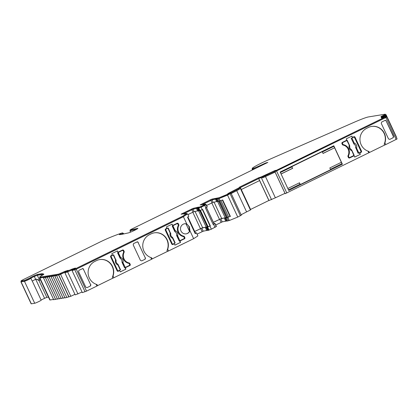 <?xml version="1.0" encoding="UTF-8"?>
<svg xmlns="http://www.w3.org/2000/svg" width="418" height="418" viewBox="0 0 418 418"><rect width="100%" height="100%" fill="white"/><g stroke="black" fill="none" stroke-linecap="round" stroke-linejoin="round"><path stroke-width="0.63" d="M55.453 299.11L53.776 299.748M39.898 277.583A9.719 0.711 -25 0 0 39.553 277.991A9.719 0.711 -25 0 0 39.914 278.022L44.449 277.275L43.561 277.834L46.335 276.967L45.442 277.526L48.216 276.659L47.328 277.218L50.097 276.35L49.209 276.915L50.855 276.23L51.984 276.047L51.095 276.601L55.751 275.431L54.862 275.985L60.589 274.339L65.224 272.108M57.339 298.802L55.657 299.44M59.22 298.494L57.543 299.131M61.106 298.186L59.424 298.823M52.736 275.922L62.977 297.877L61.31 298.509M54.617 275.614L64.858 297.569L63.191 298.201M74.927 294.314L70.825 296.294L65.077 297.893M122.892 233.416L123.378 233.307L122.746 233.678L122.939 234.096M204.491 204.297L203.017 204.872L203.707 204.345L200.086 204.924L210.463 199.752L212.104 199.067L219.168 197.698L227.282 194.38L230.339 192.818L227.768 193.644L239.457 187.562L239.446 187.154L258.658 177.749L261.166 176.929L275.065 170.481L275.833 170.366L275.081 170.889L276.167 170.439L385.485 116.899L386.112 116.533L385.981 116.162L381.519 118.127L381.347 117.636L385.736 115.472L385.61 115.117L381.148 117.082L380.976 116.596L385.359 114.433L385.234 114.187L368.498 116.925A23.805 1.745 -25 0 0 353.607 122.521L267.666 160.198A13.413 0.982 -25 0 0 252.242 168.423A13.413 0.982 -25 0 0 252.373 168.491A8.036 0.59 -25 0 0 252.592 168.475L252.968 168.412A8.036 0.59 -25 0 0 260.148 165.549L265.404 163.104L267.844 162.409L259.217 166.62A4.373 0.319 -25 0 0 258.643 166.902L131.33 229.252L130.139 229.994L137.611 228.364A5.345 0.392 -25 0 1 137.903 228.359A5.345 0.392 -25 0 1 133.985 230.616A5.345 0.392 -25 0 1 128.504 232.878L121.434 234.425A10.204 0.747 155 0 1 121.262 234.456A10.204 0.747 155 0 1 121.11 234.477L119.302 234.602L121.972 233.014A40.327 2.952 155 0 0 110.843 237.131A40.379 2.957 -25 0 0 110.618 237.225A14.092 1.029 -25 0 0 100.283 241.891L23.868 279.313A4.373 0.319 -25 0 0 21.031 280.98A4.373 0.319 -25 0 0 21.198 280.99L24.584 280.436L30.148 277.834A4.128 0.303 155 0 1 34.025 275.76L37.421 274.427L41.063 273.832A49.073 3.595 155 0 1 42.579 273.774L43.775 274.093A10.204 0.747 155 0 1 43.838 274.135A10.204 0.747 155 0 1 41.659 275.708A9.233 0.674 -25 0 0 39.684 277.129A9.233 0.674 -25 0 0 40.029 277.155L58.713 274.098L64.942 271.366L68.286 270.305L65.192 272.04L72.089 269.093L75.433 268.027L72.34 269.767L75.867 268.534L182.786 216.169L186.883 213.509L185.853 213.462L184.014 214.178L184.704 213.65L181.083 214.23L182.029 213.676L193.1 208.378L198.581 207.082L197.803 207.6L198.341 207.516L200.865 206.497L204.177 204.872L205.421 204.073L204.491 204.297M130.071 229.989L130.447 230.652L136.493 229.33M122.615 250.006A0.972 0.935 -99.3 0 1 123.488 250.565L123.9 251.443A0.972 0.935 -99.3 0 1 123.88 252.326A7.289 7.033 80.7 0 0 128.849 262.979A0.972 0.935 -99.3 0 1 129.528 263.518L129.941 264.395A0.972 0.935 -99.3 0 1 129.502 265.691L125.071 267.86L129.502 265.691M128.849 262.979L129.099 262.938A7.289 7.033 -99.3 0 1 124.13 252.284L123.88 252.326M184.463 223.802A5.1 4.922 -99.3 0 1 185.994 223.844C187.118 224.147 188.11 225.124 188.988 226.786L189.495 231.342A5.1 4.922 -99.3 0 1 186.114 233.866M189.971 230.804L189.364 226.723L186.768 223.928A5.1 4.922 80.7 0 0 180.978 230.987A5.1 4.922 80.7 0 0 189.971 230.804L193.644 238.673L168.517 250.983L167.707 249.253A12.388 11.955 -99.3 0 0 154.409 232.816A12.388 11.955 -99.3 0 0 151.185 233.845L149.498 234.67A12.388 11.955 80.7 0 0 143.949 251.145A12.388 11.955 80.7 0 0 150.814 257.525L151.776 257.937L152.215 258.883L167.419 251.437L166.981 250.492L167.707 249.253M113.059 276.016A12.388 11.955 -99.3 0 0 99.756 259.578A12.388 11.955 -99.3 0 0 96.537 260.607L94.849 261.433A12.388 11.955 80.7 0 0 89.3 277.907A12.388 11.955 80.7 0 0 96.166 284.287L97.128 284.705L97.566 285.646L112.771 278.2L112.332 277.259L113.059 276.016L113.868 277.745L151.624 259.254L150.814 257.525M369.418 152.507L368.979 151.567L368.018 151.149A12.388 11.955 80.7 0 1 359.976 140.093A12.388 11.955 80.7 0 1 366.701 128.3L368.389 127.469A12.388 11.955 -99.3 0 1 371.612 126.44A12.388 11.955 -99.3 0 1 384.382 133.394A12.388 11.955 -99.3 0 1 384.915 142.878L384.184 144.121L384.623 145.062L285.18 193.67M371.487 126.466A12.388 11.955 -99.3 0 1 384.132 133.436A12.388 11.955 -99.3 0 1 384.184 144.121M32.285 281.095L41.178 300.171A3.642 0.266 155 0 1 38.409 301.754A3.642 0.266 155 0 1 34.71 303.259L31.319 303.813A4.859 0.355 155 0 1 31.141 303.797L20.9 281.842A4.859 0.355 -25 0 0 21.078 281.857L24.469 281.304A3.642 0.266 -25 0 0 27.818 279.961A3.642 0.266 -25 0 0 30.89 278.299A3.642 0.266 155 0 1 34.307 276.47L37.306 275.29L40.948 274.694A48.587 3.558 155 0 1 42.448 274.642L43.117 274.819M349.662 157.952L354.098 155.778L349.662 157.952A0.972 0.935 80.7 0 1 348.408 157.487L347.995 156.609A0.972 0.935 80.7 0 1 348.016 155.726A7.289 7.033 80.7 0 0 343.047 145.072A0.972 0.935 80.7 0 1 342.368 144.534L341.955 143.651A0.972 0.935 80.7 0 1 342.394 142.36L346.825 140.187L346.214 138.87L351.872 136.101L352.484 137.417L353.795 136.775A0.972 0.935 -99.3 0 1 355.049 137.24L361.502 151.076A0.972 0.935 -99.3 0 1 361.063 152.366L359.506 153.051L360.812 152.408A0.972 0.935 -99.3 0 0 361.246 151.117L361.502 151.076M177.263 223.243A0.972 0.935 -99.3 0 1 178.136 223.802L178.549 224.68A0.972 0.935 -99.3 0 1 178.528 225.558A7.289 7.033 80.7 0 0 183.497 236.212A0.972 0.935 -99.3 0 1 184.176 236.755L184.589 237.633A0.972 0.935 -99.3 0 1 184.15 238.924L179.719 241.097L184.15 238.924M183.497 236.212L183.748 236.175A7.289 7.033 -99.3 0 1 178.784 225.521L178.528 225.558M323.025 153.38L334.609 147.789L341.365 162.283L329.818 167.942L330.633 169.698L300.312 184.547L299.272 182.896M287.819 188.466L281.063 173.977M281.048 173.94L292.485 168.339L291.916 166.542L322.236 151.692L323.057 153.448L334.609 147.789M292.485 168.339L291.916 166.542M300.312 184.547L299.492 182.791L287.945 188.445M281.183 173.956L292.736 168.297M342.614 142.575L347.222 140.37L342.614 142.575A0.726 0.705 80.7 0 0 342.285 143.546L342.593 144.205A0.972 0.935 80.7 0 0 343.256 144.743A7.529 7.268 80.7 0 1 348.335 155.632A0.972 0.935 80.7 0 0 348.325 156.499L348.633 157.158A0.726 0.705 80.7 0 0 349.385 157.565L349.636 157.529A0.726 0.705 80.7 0 0 349.824 157.466L353.874 155.486L351.449 149.801A0.486 0.261 148.1 0 1 351.627 149.884L351.909 150.412L351.59 150.595A4.049 3.908 -99.3 0 1 349.192 145.443L349.505 145.255L349.72 146.316A3.083 2.973 80.7 0 0 351.209 149.503L354.187 155.297L353.874 155.486M342.865 142.533A0.726 0.705 80.7 0 0 342.535 143.505L342.844 144.163A0.972 0.935 80.7 0 0 343.507 144.701A7.529 7.268 -99.3 0 1 348.586 155.59A0.972 0.935 80.7 0 0 348.575 156.457L348.884 157.116A0.726 0.705 80.7 0 0 349.636 157.529M349.688 145.73A0.486 0.319 162.7 0 1 349.72 145.793L349.72 145.793A0.486 0.319 162.7 0 1 349.678 146.013L346.909 140.552M351.648 149.931A0.486 0.261 148.1 0 0 351.627 149.884L351.251 149.524C350.085 148.771 349.584 147.674 349.746 146.243L347.217 140.364L349.495 145.255M351.193 138.374L353.821 143.708L351.193 138.374L353.382 137.303A0.726 0.705 80.7 0 1 353.571 137.24L353.821 137.198A0.726 0.705 80.7 0 1 354.574 137.611L360.922 151.222A0.726 0.705 80.7 0 1 360.593 152.194L358.158 153.301L355.598 147.35A3.083 2.973 80.7 0 0 354.114 144.163L354.088 144.173A3.072 2.968 80.7 0 1 355.572 147.355M351.371 138.332L353.382 137.303M353.649 143.217L354.187 142.993A4.049 3.908 -99.3 0 1 356.591 148.15L356.052 148.374L355.598 147.35L355.932 147.606L355.65 147.93M353.701 143.745L354.088 144.173M353.821 143.708L354.114 144.163L354.166 143.818A0.486 0.308 -9.7 0 1 353.821 143.708M358.869 153.035L356.591 148.15L355.932 147.606M351.909 138.107L354.187 142.993L354.166 143.818M172.211 226.028L174.719 231.4L174.667 230.877L175.205 230.652A4.049 3.908 -99.3 0 1 177.608 235.804L179.886 240.695L183.936 238.709A0.726 0.705 80.7 0 0 184.26 237.743L183.951 237.084A0.972 0.935 80.7 0 0 183.288 236.546A7.529 7.268 -99.3 0 1 178.209 225.652A0.972 0.935 80.7 0 0 178.22 224.785L177.911 224.126A0.726 0.705 80.7 0 0 177.159 223.719L176.908 223.761A0.726 0.705 80.7 0 0 176.72 223.818L172.211 226.028L176.72 223.818M176.95 235.261L176.615 235.005L176.793 235.564L176.95 235.261L177.608 235.804L177.07 236.029L176.615 235.005A3.083 2.973 80.7 0 0 175.132 231.818L174.719 231.4M172.921 225.762L175.205 230.652L175.132 231.818L174.834 231.363A0.486 0.308 -9.7 0 0 175.179 231.473M176.584 235.01A3.072 2.968 80.7 0 0 175.1 231.828M176.668 235.585L179.176 240.961L177.07 236.029M179.886 240.695L179.348 240.92M165.873 230.02L165.622 230.062A0.726 0.705 80.7 0 1 165.951 229.095L168.235 228.019L170.737 233.97A3.083 2.973 80.7 0 0 172.226 237.158L172.921 238.067L172.608 238.25L172.462 237.455A0.486 0.261 148.1 0 1 172.644 237.539L172.263 237.178C171.098 236.426 170.596 235.334 170.763 233.897L170.737 233.448A0.486 0.319 162.7 0 1 170.696 233.667L168.24 228.024L166.202 229.054A0.726 0.705 80.7 0 0 165.873 230.02L172.221 243.637A0.726 0.705 80.7 0 0 173.162 243.987L174.886 243.14L172.608 238.25A4.049 3.908 -99.3 0 1 170.204 233.098L167.926 228.207M172.665 237.591A0.486 0.261 148.1 0 0 172.644 237.539L175.205 242.957L174.886 243.14M165.622 230.062L171.97 243.678A0.726 0.705 80.7 0 0 172.723 244.086L172.974 244.044M170.706 233.385A0.486 0.319 162.7 0 1 170.737 233.448L170.518 232.915M117.562 252.791L120.07 258.167L120.018 257.64L120.556 257.415A4.049 3.908 -99.3 0 1 122.96 262.567L125.238 267.457L129.282 265.472A0.726 0.705 80.7 0 0 129.611 264.505L129.303 263.847A0.972 0.935 80.7 0 0 128.639 263.309A7.529 7.268 -99.3 0 1 123.561 252.42A0.972 0.935 80.7 0 0 123.571 251.552L123.263 250.889A0.726 0.705 80.7 0 0 122.511 250.481L122.26 250.523A0.726 0.705 80.7 0 0 122.072 250.586L117.562 252.791L122.072 250.586M122.296 262.023L121.967 261.772L122.145 262.332L122.296 262.023L122.96 262.567L122.422 262.791L121.967 261.772A3.083 2.973 80.7 0 0 120.478 258.585L120.07 258.167M118.273 252.524L120.556 257.415L120.478 258.585L120.185 258.125A0.486 0.308 -9.7 0 0 120.53 258.235M121.936 261.772A3.072 2.968 80.7 0 0 120.452 258.59M122.019 262.347L124.527 267.724L122.422 262.791M125.238 267.457L124.7 267.682M111.225 256.788L110.974 256.824A0.726 0.705 80.7 0 1 111.303 255.858L113.581 254.787L116.089 260.733A3.083 2.973 80.7 0 0 117.573 263.92L118.273 264.829L117.96 265.017L117.813 264.223A0.486 0.261 148.1 0 1 117.996 264.301L117.615 263.941C116.45 263.188 115.948 262.096 116.115 260.66L116.089 260.215A0.486 0.319 162.7 0 1 116.047 260.43L113.591 254.787L111.554 255.816A0.726 0.705 80.7 0 0 111.225 256.788L117.573 270.399A0.726 0.705 80.7 0 0 118.513 270.749L120.238 269.903L117.96 265.017A4.049 3.908 -99.3 0 1 115.556 259.86L113.278 254.975M118.017 264.354A0.486 0.261 148.1 0 0 117.996 264.301L120.556 269.72L120.238 269.903M110.974 256.824L117.322 270.441A0.726 0.705 80.7 0 0 118.075 270.848L118.325 270.807M116.058 260.148A0.486 0.319 162.7 0 1 116.089 260.215L115.87 259.677M99.63 259.599A12.388 11.955 -99.3 0 1 111.083 264.531A12.388 11.955 -99.3 0 1 112.332 277.259M82.743 268.528L83.344 269.056L90.685 284.789L90.251 286.084M385.459 120.274L386.065 120.802L393.401 136.54L392.967 137.83M154.284 232.836A12.388 11.955 -99.3 0 1 165.732 237.769A12.388 11.955 -99.3 0 1 166.981 250.492M137.391 241.766L137.992 242.288L145.333 258.026L144.9 259.322M195.143 233.516L195.525 233.265L187.912 216.937M194.678 231.447L202.636 227.711L206.205 227.126L198.555 210.724M206.205 227.126L207.234 226.687M202.38 209.575L210.029 225.976L207.354 226.937L199.762 210.667M210.029 225.976L202.453 209.538M213.128 224.435L214.094 223.818L206.461 207.495L214.094 223.818M213.379 222.287L221.639 218.405L225.208 217.82L217.559 201.419M225.208 217.82L226.242 217.376M219.91 201.021L227.47 217.235L226.708 217.574L226.357 217.632L218.755 201.324M227.47 217.235L228.651 217.041L221.007 200.65M228.651 217.041L230.025 216.482L222.381 200.091M41.131 300.072A4.614 0.34 155 0 1 44.595 298.327L46.816 297.37L38.931 280.462L36.235 279.135M250.575 209.444L268.873 200.483M284.987 193.346L275.378 197.792L265.477 176.558M236.698 190.665L246.594 211.889L241.108 214.753M189.495 231.342L185.994 223.844M333.794 145.762L342.394 164.206L288.76 190.477L280.159 172.028L333.794 145.762L334.478 147.81M341.25 162.341L342.394 164.206M333.804 146.368L322.367 151.969M291.905 166.886L280.389 172.529M288.462 189.845L299.962 184.213M330.445 169.285L341.877 163.684M217.82 201.544L222.721 199.95L230.396 216.419L230.025 216.482M217.7 201.356L213.117 202.349L206.602 205.457M207.239 206.936L205.489 208.049L213.17 224.518L214.972 223.411L214 223.63M213.41 222.355L220.793 218.818L226.258 217.522L225.861 217.987L230.396 216.419M198.816 210.85L202.249 209.637L201.121 207.224L204.783 205.426L206.168 204.527L205.661 204.595M202.249 209.637L202.673 209.428L210.353 225.898L207.035 227.267L206.471 227.35L207.255 226.833L201.789 228.124L194.71 231.515M216.352 226.478L211.362 229.179L209.93 226.107M215.024 227.387L213.593 224.309M205.912 207.845L204.783 205.426M178.549 224.68L178.387 223.761A0.972 0.935 -99.3 0 0 177.133 223.296L172.702 225.464L172.085 224.147L166.427 226.922L167.038 228.238L165.732 228.881A0.972 0.935 -99.3 0 0 165.298 230.172L171.746 244.002A0.972 0.935 -99.3 0 0 173 244.467L174.06 243.866L172.749 244.509A0.972 0.935 -99.3 0 1 172.624 244.561M171.866 224.257L172.702 225.464M183.748 236.175A0.972 0.935 -99.3 0 1 184.427 236.713L184.84 237.591A0.972 0.935 -99.3 0 1 184.406 238.882M178.799 224.638A0.972 0.935 -99.3 0 1 178.784 225.521M174.891 245.079L180.581 242.372L174.923 245.147L174.311 243.83M180.33 242.414L179.719 241.097M180.581 242.372L179.97 241.055M120.243 271.841L125.933 269.14L125.322 267.818M125.933 269.14L120.274 271.909L119.663 270.592L118.101 271.272A0.972 0.935 -99.3 0 1 117.97 271.324M118.101 271.272L119.663 270.592M118.351 271.235A0.972 0.935 -99.3 0 1 117.097 270.77L110.65 256.934A0.972 0.935 -99.3 0 1 111.083 255.644L112.39 255.001L111.778 253.684L117.437 250.915L118.048 252.232L122.484 250.058A0.972 0.935 -99.3 0 1 123.738 250.523L124.151 251.401A0.972 0.935 -99.3 0 1 124.13 252.284M129.099 262.938A0.972 0.935 -99.3 0 1 129.779 263.476L130.191 264.354A0.972 0.935 -99.3 0 1 129.752 265.649M90.685 284.789L83.344 269.056M90.899 284.674L90.502 285.949M82.889 268.539L78.96 270.294L78.527 271.59L85.794 287.171L87.054 287.641L90.466 285.969M82.377 268.622L83.631 269.087M145.333 258.026L137.992 242.288M145.548 257.911L145.15 259.186M137.538 241.771L133.608 243.532L133.18 244.828L140.443 260.409L141.702 260.879L145.114 259.207M137.026 241.86L138.28 242.325M72.627 270.378L76.301 269.171L183.403 216.717L187.128 214.042M96.166 284.287L96.976 286.016L86.536 291.127L82.346 292.631L72.11 270.671M186.768 223.928L183.403 216.717M352.484 137.417L351.653 136.205M353.926 136.723A0.972 0.935 -99.3 0 1 354.798 137.282L361.246 151.117M354.678 157.032L360.368 154.326L359.757 153.009M354.098 155.778L354.71 157.095L360.368 154.326M360.117 154.367L359.506 153.051M386.065 120.802L393.62 136.42L393.223 137.694M386.352 120.839L385.098 120.368L385.605 120.285M393.186 137.715L389.769 139.387L388.515 138.917L381.247 123.336L381.681 122.04L385.098 120.368M275.321 171.474L385.918 117.536L386.859 116.983L386.723 116.591L397.1 138.943L385.72 144.607L384.915 142.878M368.018 151.149L368.828 152.878M48.462 297.099L46.816 297.37M30.89 278.299L32.223 281.152A3.642 0.266 155 0 1 35.64 279.323L36.356 279.109L39.663 280.342L38.931 280.462M275.378 197.792L268.905 200.551L258.669 178.59L275.243 171.296M250.429 210.008L240.188 188.053L240.376 187.572L250.617 209.533L250.429 210.008L246.594 211.889M241.28 215.223L237.764 217.067L229.336 220.516L226.932 221.085M226.812 220.897L222.23 221.89L215.714 224.999M211.362 229.179L207.929 230.396M207.803 230.208L203.226 231.201L197.071 234.132M195.316 232.816L196.465 232.836L197.902 235.909L193.644 238.673M167.419 251.437L168.517 250.983M151.624 259.254L152.215 258.883M112.771 278.2L113.868 277.745M96.976 286.016L97.566 285.646M82.074 292.041L75.203 294.904L64.962 272.944L72.371 269.835M53.572 299.419L50.15 299.978A9.719 0.711 155 0 1 49.789 299.946L39.553 277.991M385.626 115.154L386.018 114.642L396.306 136.895M385.997 116.199L386.493 115.953L386.352 115.551L396.677 137.94M385.72 144.607L384.623 145.062M275.086 172.111L262.561 177.906L262.253 177.248M271.538 199.673L261.302 177.713M241.29 189.532L259.588 180.566M231.211 193.534L239.545 189.176L239.237 188.518L240.188 188.053M117.218 251.019L118.048 252.232M125.682 269.176L125.071 267.86M196.465 232.836L195.206 233.657L187.525 217.188L188.784 216.367L187.661 213.953M187.959 214.591L194.109 211.654L198.691 210.667M230.47 193.1L239.237 188.518M240.376 187.572L258.669 178.59M268.983 200.535L258.742 178.58M72.518 270.436L72.251 269.871M72.293 270.566L72.027 269.986M65.37 272.714L65.109 272.144M65.151 272.839L64.879 272.264M228.285 220.688L226.849 217.611M229.336 220.516L227.904 217.438M220.223 200.969L219.1 198.555L227.528 195.107L230.616 193.409M237.764 217.067L227.528 195.107M219.173 201.142L218.044 198.728L219.1 198.555M217.083 198.895L218.044 198.728M202.369 204.564L211.989 199.935L217.02 198.759M198.08 208.206L201.121 207.224M183.366 213.87L192.985 209.24L198.017 208.065M252.242 168.423L252.545 169.081A13.413 0.982 -25 0 0 252.676 169.149A8.036 0.59 -25 0 0 252.895 169.133L253.277 169.071A8.036 0.59 -25 0 0 256.506 167.947M385.579 114.846L385.359 114.433M275.373 171.521L385.793 117.557L386.42 117.192L385.61 115.117M239.911 187.734L258.967 178.408L261.475 177.587L275.206 171.218M230.454 193.059L239.765 188.22L239.629 187.128M217.13 198.958L216.822 198.294L217.13 198.958L219.471 198.357L230.621 193.471M202.244 204.585L212.412 199.726L216.999 198.717M198.116 208.248L201.173 207.156L205.693 204.726M183.241 213.891L193.409 209.037L197.996 208.023M65.192 272.04L65.501 272.698L72.345 269.777L72.648 270.425L76.175 269.192L183.089 216.827L187.191 214.168L186.883 213.509M39.684 277.129L39.992 277.787A9.233 0.674 -25 0 0 40.332 277.813L59.022 274.757L65.198 272.05M21.031 280.98L21.339 281.638A4.373 0.319 -25 0 0 21.501 281.648L24.892 281.095L30.457 278.493A4.128 0.303 155 0 1 34.333 276.423L37.73 275.086L41.366 274.49A49.073 3.595 155 0 1 42.882 274.433L43.446 274.584M121.016 234.482L122.934 233.51L122.605 232.878M121.115 234.477L122.746 233.678M21.276 281.497A4.859 0.355 -25 0 0 20.9 281.842M65.48 272.651L64.962 272.944M386.723 116.591L386.274 116.789M386.352 115.551L385.903 115.744M396.259 136.597L386.018 114.642L385.516 114.71M252.435 168.841A13.899 1.019 -25 0 0 252.106 169.285A13.899 1.019 -25 0 0 252.242 169.353A8.522 0.622 -25 0 0 252.477 169.342L252.853 169.28A8.522 0.622 -25 0 0 255.947 168.219M136.143 229.524L130.332 230.553M60.798 274.192L60.49 273.534M64.712 272.306L64.403 271.648M65.245 272.013L64.942 271.366M67.935 271.925L67.632 271.266M71.859 270.028L71.551 269.37M72.392 269.735L72.089 269.093M183.089 216.827L182.786 216.169M201.173 207.156L200.865 206.497M204.486 205.536L204.177 204.872M218.384 198.534L218.076 197.876M219.471 198.357L219.168 197.698M227.585 195.039L227.282 194.38M239.049 188.57L238.741 187.912M239.765 188.22L239.457 187.562M258.967 178.408L258.658 177.749M259.144 178.376L258.836 177.718M261.475 177.587L261.166 176.929M262.19 177.237L261.882 176.579M275.201 170.769L275.065 170.481M275.384 171.547L275.081 170.889M381.561 118.106L381.347 117.636M382.193 117.813L381.979 117.343M386.044 116.131L385.736 115.472M381.19 117.061L380.976 116.596M381.822 116.768L381.608 116.298M396.353 136.869L386.117 114.913M396.734 137.909L386.493 115.953M285.201 193.712L274.966 171.756M77.967 294.021L67.726 272.066M70.825 296.294L60.589 274.339M66.739 297.261L56.503 275.305M61.091 298.186L50.855 276.23M59.21 298.494L48.969 276.538M57.323 298.802L47.088 276.847M55.442 299.11L45.201 277.155M34.71 303.259L24.469 281.304M351.904 150.417L354.177 155.297M358.336 153.26L356.052 148.374M174.667 230.877L172.388 225.986M120.018 257.64L117.74 252.749M200.441 228.62L192.797 212.219M202.636 227.711L195.075 211.498M207.877 226.854L200.238 210.468M208.091 226.781L200.447 210.385M214.037 223.865L206.419 207.527M219.45 219.314L211.801 202.913M221.639 218.405L214.079 202.192M226.708 217.574L219.069 201.189M44.595 298.327L35.718 279.292M86.536 291.127L76.301 269.171M286.837 193.032L276.601 171.077M396.154 139.497L385.918 117.536M41.466 275.812L40.948 274.694M39.663 280.342L37.306 275.29M35.64 279.323L34.307 276.47M216.247 226.619L214.815 223.541M221.132 222.345L219.701 219.272M222.23 221.89L220.793 218.818M225.798 221.31L224.361 218.233M226.535 221.023L225.098 217.95M226.948 221.122L225.511 218.044M227.298 221.065L225.861 217.987M218.186 201.518L217.057 199.104M217.835 201.575L216.707 199.161M217.423 201.481L216.294 199.062M216.686 201.763L215.557 199.349M213.117 202.349L211.989 199.935M212.02 202.803L210.891 200.389M207.135 207.077L206.006 204.658M202.129 231.656L200.692 228.578M203.226 231.201L201.789 228.124M206.79 230.616L205.358 227.544M207.527 230.328L206.095 227.256M207.945 230.428L206.508 227.35M208.467 230.339L207.035 227.267M209.104 230.114L207.673 227.042M199.992 210.573L198.863 208.159M199.355 210.797L198.226 208.383M198.832 210.886L197.704 208.467M198.414 210.787L197.291 208.373M197.677 211.074L196.554 208.655M194.109 211.654L192.985 209.24M193.017 212.114L191.888 209.695M31.319 303.813L21.078 281.857M42.662 275.112L42.448 274.642M130.479 230.647L130.176 229.989M120.468 234.524L120.248 234.049M122.62 233.699L122.312 233.035M21.501 281.648L21.198 280.99M24.892 281.095L24.584 280.436M30.457 278.493L30.148 277.834M34.333 276.423L34.025 275.76M37.73 275.086L37.421 274.427M41.366 274.49L41.063 273.832M42.882 274.433L42.579 273.774M40.332 277.813L40.029 277.155M59.022 274.757L58.713 274.098M59.116 274.73L58.807 274.072M75.172 269.62L74.864 268.962M76.175 269.192L75.867 268.534M182.206 214.058L182.029 213.676M191.763 209.716L191.454 209.057M193.409 209.037L193.1 208.378M196.977 208.451L196.669 207.793M197.343 208.31L197.035 207.647M198.127 208.263L197.819 207.605M198.649 208.174L198.341 207.516M199.072 208.028L198.769 207.37M205.619 204.82L205.311 204.162M201.21 204.752L201.032 204.371M210.766 200.41L210.463 199.752M212.412 199.726L212.104 199.067M215.981 199.146L215.672 198.482M216.346 198.999L216.043 198.341M217.48 198.9L217.172 198.236M230.02 193.847L229.712 193.189M276.476 171.098L276.167 170.439M385.793 117.557L385.485 116.899M386.42 117.192L386.112 116.533M252.676 169.149L252.373 168.491M252.895 169.133L252.592 168.475M253.277 169.071L252.968 168.412M260.388 166.061L260.148 165.549M265.623 163.574L265.404 163.104M266.888 162.973L266.705 162.581M130.066 230.851L130.651 232.11M253.026 169.651L252.853 169.28M252.697 169.812L252.477 169.342M252.498 169.907L252.242 169.353M397.1 138.943L386.859 116.983M240.381 215.782L230.146 193.827M85.037 291.774L74.796 269.814M68.98 296.879L58.739 274.924M68.839 296.921L58.598 274.96M50.15 299.978L39.914 278.022M53.744 299.79L43.503 277.834M55.625 299.481L45.39 277.526M57.512 299.173L47.271 277.218M59.393 298.865L49.152 276.909M61.279 298.556L51.038 276.601M63.16 298.248L52.924 276.293M65.046 297.94L54.805 275.979M175.205 242.957L172.921 238.067M120.556 269.72L118.273 264.829M216.404 226.483L214.972 223.411M226.911 221.117L225.48 218.044M217.799 201.575L216.67 199.161M207.291 206.941L206.168 204.527M207.908 230.422L206.471 227.35M198.796 210.881L197.667 208.467M122.934 233.51L122.631 232.852M198.106 208.263L197.803 207.6M205.729 204.731L205.421 204.073M230.647 193.477L230.339 192.818M275.357 171.547L275.049 170.889M123.378 233.307L123.671 233.934M129.935 230.851L130.541 232.152M252.415 169.948L252.106 169.285M285.154 193.706L274.919 171.751M241.327 215.228L231.086 193.273"/></g></svg>
